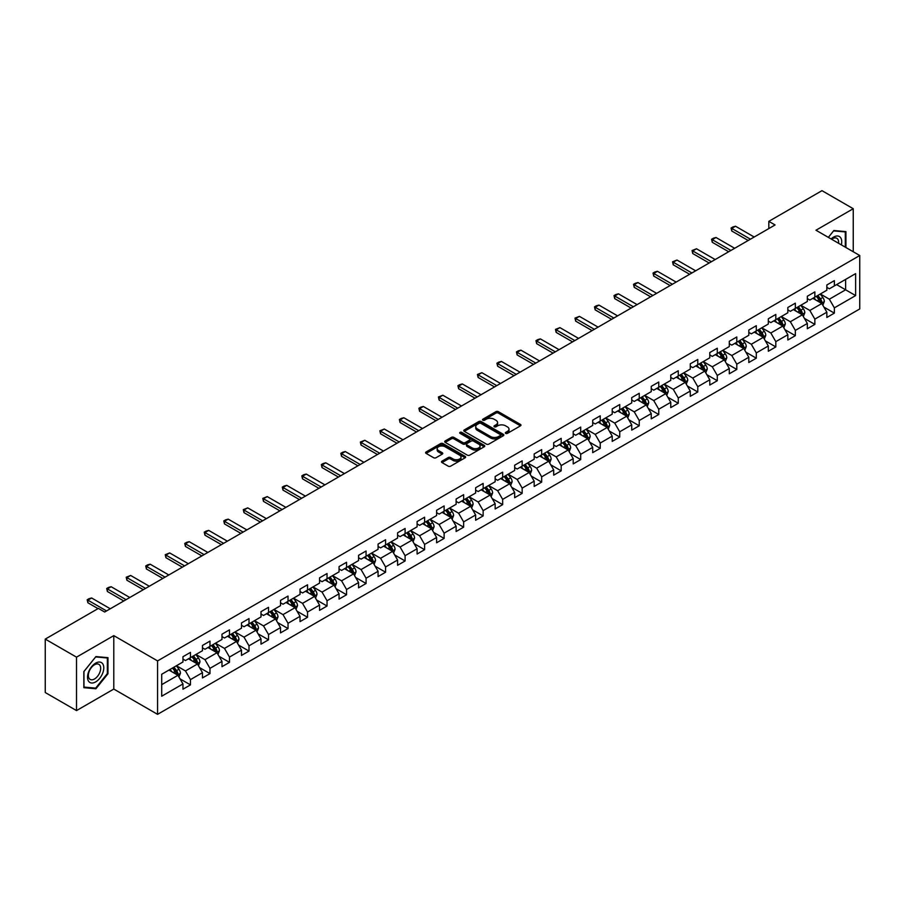 <?xml version="1.0" encoding="UTF-8"?>
<svg xmlns="http://www.w3.org/2000/svg" width="905" height="905" viewBox="0 0 905 905"><rect width="100%" height="100%" fill="white"/><g stroke="black" fill="none" stroke-linecap="round" stroke-linejoin="round"><path stroke-width="1.36" d="M505.691 433.382A1.21 0.701 0 0 0 507.411 433.382L520.454 425.848A1.731 1.007 0 0 0 520.963 425.146A1.731 1.007 0 0 0 520.454 424.434L498.361 411.673A1.731 1.007 0 0 0 495.906 411.673L482.863 419.207A1.21 0.701 0 0 0 484.571 420.203L486.268 419.23A5.554 3.213 0 0 1 494.119 419.23L495.963 420.293A5.554 3.213 0 0 1 497.592 422.556A5.554 3.213 0 0 1 495.963 424.83L494.277 425.803A1.21 0.701 0 0 0 495.997 426.787L497.682 425.814A5.554 3.213 0 0 1 505.544 425.814L507.377 426.877A5.554 3.213 0 0 1 509.006 429.151A5.554 3.213 0 0 1 507.377 431.414L505.691 432.386A1.21 0.701 0 0 0 505.691 433.382L505.691 432.386M442.002 461.154A1.731 1.007 0 0 0 441.493 461.855A1.731 1.007 0 0 0 442.002 462.568L448.201 466.154A1.731 1.007 0 0 0 450.656 466.154L465.147 457.783A1.731 1.007 0 0 0 465.656 457.082A1.731 1.007 0 0 0 465.147 456.369L443.054 443.608A1.731 1.007 0 0 0 440.588 443.608L426.108 451.968A1.731 1.007 0 0 0 425.599 452.681A1.731 1.007 0 0 0 426.108 453.394L433.597 457.715A1.731 1.007 0 0 0 436.052 457.715L442.251 454.14A1.731 1.007 0 0 0 442.76 453.428A1.731 1.007 0 0 0 442.251 452.715L438.54 450.577A4.649 2.681 0 0 1 437.172 448.676A4.649 2.681 0 0 1 440.045 446.199A4.649 2.681 0 0 1 445.102 446.776L459.65 455.181A4.649 2.681 0 0 1 461.018 457.082A4.649 2.681 0 0 1 458.145 459.559A4.649 2.681 0 0 1 453.088 458.971L450.656 457.568A1.731 1.007 0 0 0 448.201 457.568L442.002 461.154L442.002 462.568M113.792 635.627L76.518 657.154L45.25 639.1L45.25 692.54L76.518 710.583L113.792 689.067L157.572 714.339L157.572 660.91L113.792 635.627L113.792 689.067M853.245 251.748L853.245 208.716L815.971 230.232L859.75 255.504L157.572 660.91M853.245 208.716L821.978 190.661L768.82 221.352L768.82 228.569M45.25 639.1L98.407 608.409L104.663 612.018L775.076 224.96L768.82 221.352M486.392 444.106A1.731 1.007 0 0 0 488.847 444.106L503.327 435.746A1.731 1.007 0 0 0 503.836 435.034A1.731 1.007 0 0 0 503.327 434.321L481.234 421.56A1.731 1.007 0 0 0 478.779 421.56L464.288 429.932A1.731 1.007 0 0 0 463.779 430.633A1.731 1.007 0 0 0 464.288 431.346L486.392 444.106M460.543 433.642A1.21 0.701 0 0 1 461.776 433.823L484.22 446.776L469.752 455.125A1.731 1.007 0 0 1 467.297 455.125L445.192 442.364L451.403 438.812L451.403 437.375L445.192 440.95A1.731 1.007 0 0 0 444.694 441.663A1.731 1.007 0 0 0 445.192 442.364L445.192 440.95M451.403 438.812A1.731 1.007 0 0 1 453.858 438.812L453.858 437.375A1.731 1.007 0 0 0 451.403 437.375M453.858 437.375L462.817 442.545A1.731 1.007 0 0 0 465.272 442.545L469.378 440.169A1.731 1.007 0 0 0 469.887 439.468A1.731 1.007 0 0 0 469.378 438.755L460.057 433.371A1.21 0.701 0 0 1 461.776 432.375L484.243 445.351A1.731 1.007 0 0 1 484.752 446.052A1.731 1.007 0 0 1 484.243 446.765L484.243 445.351M157.572 714.339L859.75 308.944L859.75 255.504M180.016 678.852L190.469 684.881L190.469 679.61L202.471 672.675L202.471 677.947L209.971 673.614L209.971 668.342L221.985 661.408L221.985 666.68L229.485 662.347L229.485 657.075L241.499 650.141L241.499 655.412L248.999 651.08L248.999 645.808L261.002 638.885L261.002 644.156L268.514 639.824L268.514 634.552L280.516 627.617L280.516 632.889L288.028 628.556L288.028 623.285L300.03 616.35L300.03 621.622L307.542 617.289L307.542 612.018L319.544 605.083L319.544 610.355L327.044 606.022L327.044 600.75L339.058 593.816L339.058 599.087L346.558 594.755L346.558 589.483L358.572 582.56L358.572 587.831L366.073 583.499L366.073 578.227L378.075 571.293L378.075 576.564L385.587 572.231L385.587 566.96L397.589 560.025L397.589 565.297L405.101 560.964L405.101 555.693L417.103 548.758L417.103 554.03L424.603 549.697L424.603 544.425L436.617 537.491L436.617 542.762L444.117 538.43L444.117 533.158L456.131 526.224L456.131 531.495L463.632 527.163L463.632 521.891L475.634 514.968L475.634 520.239L483.146 515.907L483.146 510.635L495.148 503.7L495.148 508.972L502.66 504.639L502.66 499.368L514.662 492.433L514.662 497.705L522.162 493.372L522.162 488.1L534.176 481.166L534.176 486.438L541.676 482.105L541.676 476.833L553.69 469.899L553.69 475.17L561.191 470.838L561.191 465.566L573.204 458.643L573.204 463.914L580.705 459.582L580.705 454.31L592.707 447.375L592.707 452.647L600.219 448.314L600.219 443.043L612.221 436.108L612.221 441.38L619.733 437.047L619.733 431.776L631.735 424.841L631.735 430.113L639.235 425.78L639.235 420.508L651.249 413.574L651.249 418.845L658.75 414.513L658.75 409.241L670.763 402.318L670.763 407.589L678.264 403.257L678.264 397.985L690.266 391.051L690.266 396.322L697.778 391.989L697.778 386.718L709.78 379.783L709.78 385.055L717.292 380.722L717.292 375.451L729.294 368.516L729.294 373.788L736.794 369.455L736.794 364.183L748.808 357.249L748.808 362.52L756.308 358.188L756.308 352.916L768.322 345.981L768.322 351.253L775.823 346.92L775.823 341.649L787.836 334.726L787.836 339.997L795.337 335.665L795.337 330.393L807.339 323.458L807.339 328.73L814.851 324.397L814.851 319.126L826.853 312.191L826.853 317.463L834.365 313.13L834.365 307.858L855.621 295.584L855.621 273.627L845.621 279.407L845.621 289.804L855.621 295.584M190.469 684.881L182.957 689.214L182.957 683.942L161.701 696.217L161.701 674.259L182.957 661.985L182.957 656.713L190.469 652.381L190.469 657.652L202.471 650.718L202.471 645.446L209.971 641.113L209.971 646.385L221.985 639.462L221.985 634.19L229.485 629.857L229.485 635.129L241.499 628.194L241.499 622.923L248.999 618.59L248.999 623.862L261.002 616.927L261.002 611.656L268.514 607.323L268.514 612.595L280.516 605.66L280.516 600.388L288.028 596.056L288.028 601.327L300.03 594.393L300.03 589.121L307.542 584.788L307.542 590.06L319.544 583.137L319.544 577.865L327.044 573.532L327.044 578.804L339.058 571.87L339.058 566.598L346.558 562.265L346.558 567.537L358.572 560.602L358.572 555.331L366.073 550.998L366.073 556.27L378.075 549.335L378.075 544.063L385.587 539.731L385.587 545.002L397.589 538.068L397.589 532.796L405.101 528.463L405.101 533.735L417.103 526.812L417.103 521.54L424.603 517.207L424.603 522.479L436.617 515.545L436.617 510.273L444.117 505.94L444.117 511.212L456.131 504.277L456.131 499.006L463.632 494.673L463.632 499.945L475.634 493.01L475.634 487.738L483.146 483.406L483.146 488.677L495.148 481.743L495.148 476.471L502.66 472.139L502.66 477.41L514.662 470.476L514.662 465.204L522.162 460.871L522.162 466.143L534.176 459.22L534.176 453.948L541.676 449.615L541.676 454.887L553.69 447.952L553.69 442.681L561.191 438.348L561.191 443.62L573.204 436.685L573.204 431.414L580.705 427.081L580.705 432.352L592.707 425.418L592.707 420.146L600.219 415.814L600.219 421.085L612.221 414.151L612.221 408.879L619.733 404.546L619.733 409.818L631.735 402.895L631.735 397.623L639.235 393.29L639.235 398.562L651.249 391.627L651.249 386.356L658.75 382.023L658.75 387.295L670.763 380.36L670.763 375.089L678.264 370.756L678.264 376.028L690.266 369.093L690.266 363.821L697.778 359.489L697.778 364.76L709.78 357.826L709.78 352.554L717.292 348.221L717.292 353.493L729.294 346.57L729.294 341.298L736.794 336.965L736.794 342.237L748.808 335.303L748.808 330.031L756.308 325.698L756.308 330.97L768.322 324.035L768.322 318.764L775.823 314.431L775.823 319.703L787.836 312.768L787.836 307.496L795.337 303.164L795.337 308.435L807.339 301.501L807.339 296.229L814.851 291.896L814.851 297.168L826.853 290.234L826.853 284.962L834.365 280.629L834.365 285.901L855.621 273.627M188.466 658.806L197.471 664.01L185.457 670.944L176.452 665.741M182.957 659.1L185.457 660.548L190.469 657.652M185.457 670.944L190.469 679.61M197.471 664.01L202.471 672.675M207.98 647.55L216.985 652.743L204.971 659.677L195.966 654.473M202.471 647.833L204.971 649.281L209.971 646.385M204.971 659.677L209.971 668.342M216.985 652.743L221.985 661.408M227.483 636.283L236.488 641.475L224.485 648.41L215.481 643.217M221.985 636.566L224.485 638.014L229.485 635.129M224.485 648.41L229.485 657.075M236.488 641.475L241.499 650.141M246.997 625.016L256.002 630.219L243.999 637.143L234.995 631.95M241.499 625.31L243.999 626.746L248.999 623.862M243.999 637.143L248.999 645.808M256.002 630.219L261.002 638.885M266.511 613.748L275.516 618.952L263.513 625.887L254.509 620.683M261.002 614.043L263.513 615.479L268.514 612.595M263.513 625.887L268.514 634.552M275.516 618.952L280.516 627.617M286.025 602.481L295.03 607.685L283.016 614.619L274.011 609.416M280.516 602.775L283.016 604.223L288.028 601.327M283.016 614.619L288.028 623.285M295.03 607.685L300.03 616.35M305.539 591.225L314.544 596.418L302.53 603.352L293.525 598.148M300.03 591.508L302.53 592.956L307.542 590.06M302.53 603.352L307.542 612.018M314.544 596.418L319.544 605.083M325.042 579.958L334.047 585.15L322.044 592.085L313.04 586.893M319.544 580.241L322.044 581.689L327.044 578.804M322.044 592.085L327.044 600.75M334.047 585.15L339.058 593.816M344.556 568.691L353.561 573.894L341.558 580.818L332.554 575.625M339.058 568.974L341.558 570.422L346.558 567.537M341.558 580.818L346.558 589.483M353.561 573.894L358.572 582.56M364.07 557.423L373.075 562.627L361.072 569.562L352.068 564.358M358.572 557.718L361.072 559.154L366.073 556.27M361.072 569.562L366.073 578.227M373.075 562.627L378.075 571.293M383.584 546.156L392.589 551.36L380.586 558.294L371.57 553.091M378.075 546.45L380.586 547.887L385.587 545.002M380.586 558.294L385.587 566.96M392.589 551.36L397.589 560.025M403.098 534.889L412.103 540.093L400.089 547.027L391.084 541.823M397.589 535.183L400.089 536.631L405.101 533.735M400.089 547.027L405.101 555.693M412.103 540.093L417.103 548.758M422.601 523.633L431.617 528.825L419.603 535.76L410.599 530.556M417.103 523.916L419.603 525.364L424.603 522.479M419.603 535.76L424.603 544.425M431.617 528.825L436.617 537.491M442.115 512.366L451.12 517.558L439.117 524.493L430.113 519.3M436.617 512.649L439.117 514.097L444.117 511.212M439.117 524.493L444.117 533.158M451.12 517.558L456.131 526.224M461.629 501.099L470.634 506.302L458.631 513.226L449.627 508.033M456.131 501.393L458.631 502.829L463.632 499.945M458.631 513.226L463.632 521.891M470.634 506.302L475.634 514.968M481.143 489.831L490.148 495.035L478.145 501.97L469.129 496.766M475.634 490.125L478.145 491.562L483.146 488.677M478.145 501.97L483.146 510.635M490.148 495.035L495.148 503.7M500.657 478.564L509.662 483.768L497.648 490.702L488.643 485.499M495.148 478.858L497.648 480.306L502.66 477.41M497.648 490.702L502.66 499.368M509.662 483.768L514.662 492.433M520.171 467.308L529.176 472.501L517.162 479.435L508.158 474.231M514.662 467.591L517.162 469.039L522.162 466.143M517.162 479.435L522.162 488.1M529.176 472.501L534.176 481.166M539.674 456.041L548.679 461.233L536.676 468.168L527.672 462.975M534.176 456.324L536.676 457.772L541.676 454.887M536.676 468.168L541.676 476.833M548.679 461.233L553.69 469.899M559.188 444.774L568.193 449.977L556.19 456.901L547.186 451.708M553.69 445.068L556.19 446.504L561.191 443.62M556.19 456.901L561.191 465.566M568.193 449.977L573.204 458.643M578.702 433.506L587.707 438.71L575.704 445.645L566.7 440.441M573.204 433.8L575.704 435.237L580.705 432.352M575.704 445.645L580.705 454.31M587.707 438.71L592.707 447.375M598.216 422.239L607.221 427.443L595.207 434.377L586.202 429.174M592.707 422.533L595.207 423.981L600.219 421.085M595.207 434.377L600.219 443.043M607.221 427.443L612.221 436.108M617.73 410.983L626.735 416.176L614.721 423.11L605.717 417.906M612.221 411.266L614.721 412.714L619.733 409.818M614.721 423.11L619.733 431.776M626.735 416.176L631.735 424.841M637.233 399.716L646.249 404.908L634.235 411.843L625.231 406.65M631.735 399.999L634.235 401.447L639.235 398.562M634.235 411.843L639.235 420.508M646.249 404.908L651.249 413.574M656.747 388.449L665.752 393.652L653.749 400.576L644.745 395.383M651.249 388.731L653.749 390.179L658.75 387.295M653.749 400.576L658.75 409.241M665.752 393.652L670.763 402.318M676.261 377.181L685.266 382.385L673.263 389.32L664.259 384.116M670.763 377.476L673.263 378.912L678.264 376.028M673.263 389.32L678.264 397.985M685.266 382.385L690.266 391.051M695.775 365.914L704.78 371.118L692.778 378.052L683.761 372.849M690.266 366.208L692.778 367.645L697.778 364.76M692.778 378.052L697.778 386.718M704.78 371.118L709.78 379.783M715.289 354.647L724.294 359.851L712.28 366.785L703.275 361.581M709.78 354.941L712.28 356.389L717.292 353.493M712.28 366.785L717.292 375.451M724.294 359.851L729.294 368.516M734.803 343.391L743.808 348.583L731.794 355.518L722.79 350.314M729.294 343.674L731.794 345.122L736.794 342.237M731.794 355.518L736.794 364.183M743.808 348.583L748.808 357.249M754.306 332.124L763.311 337.316L751.308 344.251L742.304 339.058M748.808 332.406L751.308 333.855L756.308 330.97M751.308 344.251L756.308 352.916M763.311 337.316L768.322 345.981M773.82 320.856L782.825 326.06L770.822 332.983L761.818 327.791M768.322 321.151L770.822 322.587L775.823 319.703M770.822 332.983L775.823 341.649M782.825 326.06L787.836 334.726M793.334 309.589L802.339 314.793L790.337 321.728L781.332 316.524M787.836 309.883L790.337 311.32L795.337 308.435M790.337 321.728L795.337 330.393M802.339 314.793L807.339 323.458M812.848 298.322L821.853 303.526L809.839 310.46L800.835 305.257M807.339 298.616L809.839 300.064L814.851 297.168M809.839 310.46L814.851 319.126M821.853 303.526L826.853 312.191M836.616 284.611L845.621 289.804L829.353 299.193L820.349 293.989M826.853 287.349L829.353 288.797L834.365 285.901M829.353 299.193L834.365 307.858M76.518 657.154L76.518 710.583M161.701 684.666L177.957 675.277L168.952 670.073M177.957 675.277L182.957 683.942M823.912 307.1L834.365 313.13M804.409 318.368L814.851 324.397M784.895 329.635L795.337 335.665M765.381 340.891L775.823 346.92M745.867 352.158L756.308 358.188M726.353 363.425L736.794 369.455M706.839 374.693L717.292 380.722M687.336 385.96L697.778 391.989M667.822 397.227L678.264 403.257M648.308 408.483L658.75 414.513M628.794 419.75L639.235 425.78M609.28 431.018L619.733 437.047M589.777 442.285L600.219 448.314M570.263 453.552L580.705 459.582M550.749 464.808L561.191 470.838M531.235 476.075L541.676 482.105M511.721 487.343L522.162 493.372M492.207 498.61L502.66 504.639M472.704 509.877L483.146 515.907M453.19 521.133L463.632 527.163M433.676 532.4L444.117 538.43M414.162 543.667L424.603 549.697M394.648 554.935L405.101 560.964M375.145 566.202L385.587 572.231M355.631 577.469L366.073 583.499M336.117 588.725L346.558 594.755M316.603 599.992L327.044 606.022M297.089 611.26L307.542 617.289M277.575 622.527L288.028 628.556M258.072 633.794L268.514 639.824M238.558 645.05L248.999 651.08M219.044 656.317L229.485 662.347M199.53 667.585L209.971 673.614M845.926 247.529L845.926 231.612L833.856 230.526L828.358 237.382L833.607 230.888L845.304 231.929L845.304 247.167M83.837 687.687L95.907 688.773L107.978 673.75L107.978 657.664L95.907 656.577L83.837 671.601L83.837 687.687M107.356 673.388L107.978 673.75M94.629 688.038L95.907 688.773M506.178 433.552L507.377 432.862A5.554 3.213 0 0 0 509.006 430.599L509.006 429.151M497.592 422.556L497.592 424.004A5.554 3.213 0 0 1 495.963 426.266L494.764 426.968M520.454 424.434L520.454 425.848L498.361 413.121A1.731 1.007 0 0 0 495.906 413.121L483.338 420.373M503.304 435.757L481.234 423.008A1.731 1.007 0 0 0 478.779 423.008L464.31 431.357M500.261 435.531A1.21 0.701 0 0 0 500.261 434.536L480.86 423.336A1.21 0.701 0 0 0 479.141 423.336L477.365 424.366A5.554 3.213 0 0 0 475.736 426.628A5.554 3.213 0 0 0 477.365 428.902L490.623 436.561A5.554 3.213 0 0 0 498.485 436.561L500.261 435.531L500.261 436.968A1.21 0.701 0 0 0 500.612 436.481L500.612 435.034M475.736 426.628L475.736 428.076A5.554 3.213 0 0 0 477.365 430.35L477.365 428.902M500.261 436.968L498.485 437.997A5.554 3.213 0 0 1 490.623 437.997L477.365 430.35M453.858 438.812L462.817 443.993A1.731 1.007 0 0 0 465.272 443.993L469.378 441.617A1.731 1.007 0 0 0 469.887 440.905L469.887 439.468M472.116 447.918A4.649 2.681 0 0 0 477.173 448.495A4.649 2.681 0 0 0 480.046 446.018A4.649 2.681 0 0 0 478.688 444.117L473.553 441.165A1.731 1.007 0 0 0 471.098 441.165L466.991 443.541A1.731 1.007 0 0 0 466.482 444.242A1.731 1.007 0 0 0 466.991 444.955L472.116 447.918L472.116 449.355A4.649 2.681 0 0 0 477.173 449.943A4.649 2.681 0 0 0 480.046 447.466L480.046 446.018M466.482 444.242L466.482 445.69A1.731 1.007 0 0 0 466.991 446.403L466.991 444.955M472.116 449.355L466.991 446.403M461.018 457.082L461.018 458.518A4.649 2.681 0 0 1 458.145 460.996A4.649 2.681 0 0 1 453.088 460.419L450.656 459.016A1.731 1.007 0 0 0 448.201 459.016L442.025 462.579M437.172 448.676L437.172 450.124A4.649 2.681 0 0 0 438.54 452.014L438.54 450.577M442.228 454.152L438.54 452.014M465.125 457.794L443.054 445.056A1.731 1.007 0 0 0 440.588 445.056L426.131 453.405M822.837 305.234L824.331 301.489A4.683 2.704 -120 0 0 822.837 297.496L820.247 294.057M815.756 300.007L813.991 297.666M816.378 296.286L818.957 299.736A4.683 2.704 60 0 1 820.292 302.553L821.797 301.693A4.683 2.704 -120 0 0 820.45 298.865L817.871 295.426M816.695 296.105L819.568 299.928A2.387 1.38 60 0 1 819.998 300.652L821.797 301.693M750.437 239.18L731.772 228.411L731.772 231.013L731.082 228.015L732.96 226.929L735.527 226.239L754.182 237.02M748.186 240.481L731.772 231.013M735.527 226.239L731.772 228.411L731.082 228.015M844.523 231.488L845.304 231.929M841.345 244.882A11.494 6.64 120 0 0 839.354 236.522A11.494 6.64 120 0 0 831.118 238.977M838.562 243.275A8.711 5.023 120 0 0 836.82 238.286A8.711 5.023 120 0 0 831.627 239.271M95.659 681.918A11.494 6.64 120 0 0 103.781 667.833A11.494 6.64 120 0 0 95.659 663.139A11.494 6.64 120 0 0 87.525 677.223A11.494 6.64 120 0 0 95.659 681.918M94.516 678.976A8.711 5.023 120 0 0 100.206 671.306A8.711 5.023 120 0 0 98.871 664.338A8.711 5.023 120 0 0 94.516 664.768A8.711 5.023 120 0 0 88.826 672.438A8.711 5.023 120 0 0 90.161 679.417A8.711 5.023 120 0 0 94.516 678.976M83.961 671.487L95.659 656.94L107.356 657.98L107.356 673.58L95.659 688.128L83.961 687.076L83.939 671.476M106.575 657.539L107.356 657.98M803.323 316.501L804.817 312.757A4.683 2.704 -120 0 0 803.323 308.763L800.733 305.313M796.242 311.263L794.488 308.922M796.864 307.553L799.443 311.003A4.683 2.704 60 0 1 800.789 313.82L802.283 312.949A4.683 2.704 -120 0 0 800.948 310.132L798.357 306.693M797.192 307.372L800.054 311.184A2.387 1.38 60 0 1 800.484 311.92L802.283 312.949M783.821 327.768L785.302 324.024A4.683 2.704 -120 0 0 783.809 320.031L781.23 316.58M776.728 322.531L774.974 320.189M777.35 318.82L779.929 322.271A4.683 2.704 60 0 1 781.275 325.087L782.768 324.216A4.683 2.704 -120 0 0 781.434 321.399L778.854 317.949M777.678 318.628L780.54 322.452A2.387 1.38 60 0 1 780.97 323.176L782.768 324.216M730.923 250.447L712.258 239.678L712.258 242.28L711.568 239.282L713.445 238.196L716.013 237.506L734.668 248.287M728.672 251.748L712.258 242.28M716.013 237.506L712.258 239.678L711.568 239.282M711.409 261.715L692.744 250.945L692.744 253.536L692.065 250.538L696.499 248.773L715.165 259.543M709.158 263.016L692.744 253.536M696.499 248.773L692.744 250.945L692.065 250.538M764.306 339.036L765.788 335.28A4.683 2.704 -120 0 0 764.295 331.298L761.716 327.848M757.214 333.798L755.46 331.456M757.836 330.087L760.415 333.526A4.683 2.704 60 0 1 761.761 336.355L763.266 335.484A4.683 2.704 -120 0 0 761.92 332.667L759.34 329.216M758.164 329.895L761.026 333.719A2.387 1.38 60 0 1 761.467 334.443L763.266 335.484M744.792 350.303L746.274 346.547A4.683 2.704 -120 0 0 744.781 342.554L742.202 339.115M737.699 345.065L735.946 342.724M738.322 341.355L740.912 344.794A4.683 2.704 60 0 1 742.247 347.622L743.752 346.751A4.683 2.704 -120 0 0 742.405 343.934L739.826 340.484M738.65 341.162L741.512 344.986A2.387 1.38 60 0 1 741.953 345.71L743.752 346.751M725.278 361.559L726.772 357.814A4.683 2.704 -120 0 0 725.267 353.821L722.688 350.382M718.185 356.332L716.432 353.991M718.808 352.611L721.398 356.061A4.683 2.704 60 0 1 722.733 358.878L724.238 358.018A4.683 2.704 -120 0 0 722.891 355.19L720.312 351.751M719.136 352.43L722.009 356.253A2.387 1.38 60 0 1 722.439 356.977L724.238 358.018M691.895 272.982L673.241 262.201L673.241 264.803L672.551 261.805L676.985 260.04L695.651 270.81M689.644 274.283L673.241 264.803M676.985 260.04L673.241 262.201L672.551 261.805M672.381 284.249L653.727 273.468L653.727 276.07L653.037 273.072L654.915 271.986L657.471 271.308L676.137 282.077M670.13 285.55L653.727 276.07M657.471 271.308L653.727 273.468L653.037 273.072M652.878 295.505L634.213 284.736L634.213 287.338L633.523 284.34L635.4 283.254L637.968 282.575L656.623 293.344M650.616 296.806L634.213 287.338M637.968 282.575L634.213 284.736L633.523 284.34M705.764 372.826L707.258 369.082A4.683 2.704 -120 0 0 705.764 365.088L703.174 361.638M698.683 367.588L696.929 365.258M699.305 363.878L701.884 367.328A4.683 2.704 60 0 1 703.219 370.145L704.724 369.285A4.683 2.704 -120 0 0 703.389 366.457L700.798 363.018M699.633 363.697L702.495 367.521A2.387 1.38 60 0 1 702.925 368.245L704.724 369.285M633.364 306.772L614.699 296.003L614.699 298.605L614.009 295.607L615.886 294.521L618.454 293.831L637.109 304.612M631.113 308.073L614.699 298.605M618.454 293.831L614.699 296.003L614.009 295.607M686.262 384.093L687.743 380.349A4.683 2.704 -120 0 0 686.25 376.356L683.671 372.905M679.169 378.856L677.415 376.514M679.791 375.145L682.37 378.595A4.683 2.704 60 0 1 683.716 381.412L685.209 380.541A4.683 2.704 -120 0 0 683.875 377.724L681.295 374.274M680.119 374.953L682.981 378.776A2.387 1.38 60 0 1 683.411 379.5L685.209 380.541M613.85 318.04L595.185 307.27L595.185 309.861L594.495 306.874L596.372 305.788L598.94 305.098L617.606 315.879M611.599 319.341L595.185 309.861M598.94 305.098L595.185 307.27L594.495 306.874M666.747 395.361L668.229 391.605A4.683 2.704 -120 0 0 666.736 387.623L664.157 384.173M659.655 390.123L657.901 387.781M660.277 386.412L662.856 389.863A4.683 2.704 60 0 1 664.202 392.68L665.707 391.808A4.683 2.704 -120 0 0 664.361 388.992L661.781 385.541M660.605 386.22L663.467 390.044A2.387 1.38 60 0 1 663.897 390.768L665.707 391.808M594.336 329.307L575.671 318.526L575.671 321.128L574.992 318.13L579.426 316.365L598.092 327.135M592.085 330.608L575.671 321.128M579.426 316.365L575.671 318.526L574.992 318.13M647.233 406.628L648.715 402.872A4.683 2.704 -120 0 0 647.222 398.879L644.643 395.44M640.14 401.39L638.387 399.048M640.763 397.68L643.342 401.119A4.683 2.704 60 0 1 644.688 403.947L646.193 403.076A4.683 2.704 -120 0 0 644.846 400.259L642.267 396.809M641.091 397.487L643.953 401.311A2.387 1.38 60 0 1 644.394 402.035L646.193 403.076M574.822 340.574L556.168 329.793L556.168 332.395L555.478 329.397L559.912 327.633L578.578 338.402M572.571 341.875L556.168 332.395M559.912 327.633L556.168 329.793L555.478 329.397M627.719 417.884L629.213 414.139A4.683 2.704 -120 0 0 627.708 410.146L625.129 406.707M620.626 412.657L618.873 410.316M621.249 408.947L623.839 412.386A4.683 2.704 60 0 1 625.174 415.203L626.679 414.343A4.683 2.704 -120 0 0 625.332 411.526L622.753 408.076M621.577 408.755L624.439 412.578A2.387 1.38 60 0 1 624.88 413.302L626.679 414.343M555.308 351.83L536.654 341.061L536.654 343.662L535.964 340.665L537.841 339.579L540.409 338.9L559.064 349.669M553.057 353.131L536.654 343.662M540.409 338.9L536.654 341.061L535.964 340.665M608.205 429.151L609.699 425.407A4.683 2.704 -120 0 0 608.205 421.413L605.615 417.963M601.124 423.925L599.37 421.583M601.746 420.203L604.325 423.653A4.683 2.704 60 0 1 605.66 426.47L607.165 425.61A4.683 2.704 -120 0 0 605.818 422.782L603.239 419.343M602.063 420.022L604.936 423.845A2.387 1.38 60 0 1 605.366 424.569L607.165 425.61M535.805 363.097L517.14 352.328L517.14 354.93L516.45 351.932L518.327 350.846L520.895 350.156L539.55 360.937M533.554 364.398L517.14 354.93M520.895 350.156L517.14 352.328L516.45 351.932M588.691 440.418L590.184 436.674A4.683 2.704 -120 0 0 588.691 432.681L586.112 429.23M581.61 435.181L579.856 432.839M582.232 431.47L584.811 434.92A4.683 2.704 60 0 1 586.157 437.737L587.65 436.866A4.683 2.704 -120 0 0 586.316 434.049L583.725 430.61M582.56 431.278L585.422 435.101A2.387 1.38 60 0 1 585.852 435.837L587.65 436.866M516.291 374.365L497.626 363.595L497.626 366.197L496.935 363.199L498.813 362.113L501.381 361.423L520.047 372.204M514.04 375.666L497.626 366.197M501.381 361.423L497.626 363.595L496.935 363.199M569.188 451.685L570.67 447.941A4.683 2.704 -120 0 0 569.177 443.948L566.598 440.497M562.096 446.448L560.342 444.106M562.718 442.737L565.297 446.188A4.683 2.704 60 0 1 566.643 449.004L568.136 448.133A4.683 2.704 -120 0 0 566.802 445.317L564.222 441.866M563.046 442.545L565.908 446.369A2.387 1.38 60 0 1 566.338 447.093L568.136 448.133M496.777 385.632L478.112 374.862L478.112 377.453L477.433 374.455L481.867 372.69L500.533 383.46M494.526 386.933L478.112 377.453M481.867 372.69L478.112 374.862L477.433 374.455M549.674 462.953L551.156 459.197A4.683 2.704 -120 0 0 549.663 455.215L547.084 451.765M542.581 457.715L540.828 455.373M543.204 454.005L545.783 457.444A4.683 2.704 60 0 1 547.129 460.272L548.634 459.401A4.683 2.704 -120 0 0 547.287 456.584L544.708 453.134M543.532 453.812L546.394 457.636A2.387 1.38 60 0 1 546.835 458.36L548.634 459.401M477.263 396.899L458.609 386.118L458.609 388.72L457.919 385.722L459.797 384.636L462.353 383.958L481.019 394.727M475.012 398.2L458.609 388.72M462.353 383.958L458.609 386.118L457.919 385.722M530.16 474.22L531.654 470.464A4.683 2.704 -120 0 0 530.149 466.471L527.57 463.032M523.067 468.982L521.314 466.641M523.69 465.272L526.28 468.711A4.683 2.704 60 0 1 527.615 471.528L529.12 470.668A4.683 2.704 -120 0 0 527.773 467.851L525.194 464.401M524.018 465.08L526.88 468.903A2.387 1.38 60 0 1 527.321 469.627L529.12 470.668M457.749 408.166L439.095 397.385L439.095 399.987L438.405 396.99L442.839 395.225L461.505 405.994M455.498 409.456L439.095 399.987M442.839 395.225L439.095 397.385L438.405 396.99M510.646 485.476L512.14 481.731A4.683 2.704 -120 0 0 510.635 477.738L508.056 474.299M503.553 480.25L501.8 477.908M504.187 476.528L506.766 479.978A4.683 2.704 60 0 1 508.101 482.795L509.606 481.935A4.683 2.704 -120 0 0 508.259 479.107L505.68 475.668M504.504 476.347L507.377 480.17A2.387 1.38 60 0 1 507.807 480.894L509.606 481.935M438.246 419.422L419.581 408.653L419.581 411.255L418.891 408.257L420.768 407.171L423.336 406.481L441.991 417.262M435.995 420.723L419.581 411.255M423.336 406.481L419.581 408.653L418.891 408.257M491.132 496.743L492.625 492.999A4.683 2.704 -120 0 0 491.132 489.005L488.542 485.555M484.051 491.506L482.297 489.175M484.673 487.795L487.252 491.245A4.683 2.704 60 0 1 488.598 494.062L490.091 493.191A4.683 2.704 -120 0 0 488.757 490.374L486.166 486.935M485.001 487.614L487.863 491.438A2.387 1.38 60 0 1 488.293 492.162L490.091 493.191M418.732 430.69L400.067 419.92L400.067 422.522L399.377 419.524L401.254 418.438L403.822 417.748L422.477 428.529M416.481 431.99L400.067 422.522M403.822 417.748L400.067 419.92L399.377 419.524M471.629 508.01L473.111 504.266A4.683 2.704 -120 0 0 471.618 500.273L469.039 496.822M464.537 502.773L462.783 500.431M465.159 499.062L467.738 502.513A4.683 2.704 60 0 1 469.084 505.329L470.577 504.458A4.683 2.704 -120 0 0 469.243 501.642L466.663 498.191M465.487 498.87L468.349 502.694A2.387 1.38 60 0 1 468.779 503.418L470.577 504.458M399.218 441.957L380.553 431.187L380.553 433.778L379.862 430.78L384.308 429.015L402.974 439.785M396.967 443.258L380.553 433.778M384.308 429.015L380.553 431.187L379.862 430.78M452.115 519.278L453.597 515.522A4.683 2.704 -120 0 0 452.104 511.54L449.525 508.09M445.022 514.04L443.269 511.698M445.645 510.33L448.224 513.769A4.683 2.704 60 0 1 449.57 516.597L451.075 515.726A4.683 2.704 -120 0 0 449.728 512.909L447.149 509.458M445.973 510.137L448.835 513.961A2.387 1.38 60 0 1 449.265 514.685L451.075 515.726M379.704 453.224L361.038 442.443L361.038 445.045L360.36 442.047L364.794 440.283L383.46 451.052M377.453 454.525L361.038 445.045M364.794 440.283L361.038 442.443L360.36 442.047M432.601 530.545L434.083 526.789A4.683 2.704 -120 0 0 432.59 522.796L430.011 519.357M425.508 525.307L423.755 522.966M426.131 521.597L428.71 525.036A4.683 2.704 60 0 1 430.056 527.864L431.561 526.993A4.683 2.704 -120 0 0 430.214 524.176L427.635 520.726M426.459 521.404L429.321 525.228A2.387 1.38 60 0 1 429.762 525.952L431.561 526.993M360.19 464.491L341.536 453.71L341.536 456.312L340.846 453.315L342.724 452.228L345.28 451.55L363.946 462.319M357.939 465.792L341.536 456.312M345.28 451.55L341.536 453.71L340.846 453.315M413.087 541.801L414.581 538.056A4.683 2.704 -120 0 0 413.076 534.063L410.497 530.624M405.994 536.575L404.241 534.233M406.617 532.853L409.207 536.303A4.683 2.704 60 0 1 410.542 539.12L412.047 538.26A4.683 2.704 -120 0 0 410.7 535.443L408.121 531.993M406.945 532.672L409.807 536.495A2.387 1.38 60 0 1 410.248 537.219L412.047 538.26M340.676 475.747L322.022 464.978L322.022 467.58L321.332 464.582L323.209 463.496L325.777 462.817L344.432 473.587M338.425 477.048L322.022 467.58M325.777 462.817L322.022 464.978L321.332 464.582M393.573 553.068L395.066 549.324A4.683 2.704 -120 0 0 393.573 545.33L390.983 541.88M386.492 547.842L384.738 545.5M387.114 544.12L389.693 547.57A4.683 2.704 60 0 1 391.028 550.387L392.532 549.527A4.683 2.704 -120 0 0 391.198 546.699L388.607 543.26M387.431 543.939L390.304 547.763A2.387 1.38 60 0 1 390.734 548.487L392.532 549.527M321.173 487.014L302.508 476.245L302.508 478.847L301.818 475.849L303.695 474.763L306.263 474.073L324.918 484.854M318.922 488.315L302.508 478.847M306.263 474.073L302.508 476.245L301.818 475.849M374.059 564.335L375.552 560.591A4.683 2.704 -120 0 0 374.059 556.598L371.48 553.147M366.978 559.098L365.224 556.756M367.6 555.387L370.179 558.838A4.683 2.704 60 0 1 371.525 561.654L373.018 560.783A4.683 2.704 -120 0 0 371.684 557.966L369.093 554.527M367.928 555.195L370.79 559.019A2.387 1.38 60 0 1 371.22 559.743L373.018 560.783M301.659 498.282L282.994 487.512L282.994 490.103L282.303 487.116L284.181 486.03L286.749 485.34L305.415 496.121M299.408 499.583L282.994 490.103M286.749 485.34L282.994 487.512L282.303 487.116M354.556 575.603L356.038 571.847A4.683 2.704 -120 0 0 354.545 567.865L351.966 564.415M347.463 570.365L345.71 568.023M348.086 566.654L350.665 570.105A4.683 2.704 60 0 1 352.011 572.922L353.504 572.051A4.683 2.704 -120 0 0 352.169 569.234L349.59 565.783M348.414 566.462L351.276 570.286A2.387 1.38 60 0 1 351.706 571.01L353.504 572.051M282.145 509.549L263.479 498.768L263.479 501.37L262.801 498.372L267.235 496.607L285.901 507.377M279.894 510.85L263.479 501.37M267.235 496.607L263.479 498.768L262.801 498.372M335.042 586.87L336.524 583.114A4.683 2.704 -120 0 0 335.031 579.121L332.452 575.682M327.949 581.632L326.196 579.291M328.572 577.922L331.151 581.361A4.683 2.704 60 0 1 332.497 584.189L334.002 583.318A4.683 2.704 -120 0 0 332.655 580.501L330.076 577.051M328.9 577.729L331.762 581.553A2.387 1.38 60 0 1 332.203 582.277L334.002 583.318M262.631 520.816L243.977 510.035L243.977 512.637L243.287 509.639L247.721 507.875L266.387 518.644M260.38 522.117L243.977 512.637M247.721 507.875L243.977 510.035L243.287 509.639M315.528 598.126L317.022 594.381A4.683 2.704 -120 0 0 315.517 590.388L312.938 586.949M308.435 592.899L306.682 590.558M309.058 589.189L311.648 592.628A4.683 2.704 60 0 1 312.983 595.445L314.488 594.585A4.683 2.704 -120 0 0 313.141 591.768L310.562 588.318M309.386 588.997L312.248 592.82A2.387 1.38 60 0 1 312.689 593.544L314.488 594.585M243.117 532.072L224.463 521.303L224.463 523.905L223.773 520.907L225.65 519.821L228.207 519.142L246.873 529.911M240.866 533.373L224.463 523.905M228.207 519.142L224.463 521.303L223.773 520.907M296.014 609.393L297.507 605.649A4.683 2.704 -120 0 0 296.003 601.655L293.424 598.205M288.921 604.167L287.168 601.825M289.555 600.445L292.134 603.895A4.683 2.704 60 0 1 293.469 606.712L294.973 605.852A4.683 2.704 -120 0 0 293.627 603.024L291.048 599.585M289.872 600.264L292.745 604.088A2.387 1.38 60 0 1 293.175 604.812L294.973 605.852M223.614 543.339L204.949 532.57L204.949 535.172L204.259 532.174L206.136 531.088L208.704 530.398L227.359 541.179M221.363 544.64L204.949 535.172M208.704 530.398L204.949 532.57L204.259 532.174M276.5 620.66L277.993 616.916A4.683 2.704 -120 0 0 276.5 612.923L273.91 609.472M269.418 615.423L267.665 613.081M270.041 611.712L272.62 615.162A4.683 2.704 60 0 1 273.966 617.979L275.459 617.108A4.683 2.704 -120 0 0 274.125 614.291L271.534 610.852M270.369 611.52L273.231 615.343A2.387 1.38 60 0 1 273.661 616.079L275.459 617.108M204.1 554.607L185.435 543.837L185.435 546.439L184.744 543.441L186.622 542.355L189.19 541.665L207.845 552.446M201.849 555.908L185.435 546.439M189.19 541.665L185.435 543.837L184.744 543.441M256.997 631.928L258.479 628.183A4.683 2.704 -120 0 0 256.986 624.19L254.407 620.74M249.904 626.69L248.151 624.348M250.527 622.979L253.106 626.43A4.683 2.704 60 0 1 254.452 629.247L255.945 628.375A4.683 2.704 -120 0 0 254.61 625.559L252.031 622.108M250.855 622.787L253.717 626.611A2.387 1.38 60 0 1 254.147 627.335L255.945 628.375M184.586 565.874L165.92 555.104L165.92 557.695L165.242 554.697L169.676 552.932L188.342 563.702M182.335 567.175L165.92 557.695M169.676 552.932L165.92 555.104L165.242 554.697M237.483 643.195L238.965 639.439A4.683 2.704 -120 0 0 237.472 635.457L234.893 632.007M230.39 637.957L228.637 635.615M231.013 634.247L233.592 637.686A4.683 2.704 60 0 1 234.938 640.514L236.443 639.643A4.683 2.704 -120 0 0 235.096 636.826L232.517 633.376M231.341 634.054L234.203 637.878A2.387 1.38 60 0 1 234.633 638.602L236.443 639.643M165.072 577.141L146.418 566.36L146.418 568.962L145.728 565.964L147.606 564.878L150.162 564.2L168.828 574.969M162.821 578.442L146.418 568.962M150.162 564.2L146.418 566.36L145.728 565.964M217.969 654.462L219.451 650.706A4.683 2.704 -120 0 0 217.958 646.713L215.379 643.274M210.876 649.224L209.123 646.883M211.499 645.514L214.078 648.953A4.683 2.704 60 0 1 215.424 651.77L216.929 650.91A4.683 2.704 -120 0 0 215.582 648.093L213.003 644.643M211.827 645.322L214.689 649.145A2.387 1.38 60 0 1 215.13 649.869L216.929 650.91M145.558 588.408L126.904 577.628L126.904 580.229L126.214 577.232L130.648 575.467L149.314 586.236M143.307 589.698L126.904 580.229M130.648 575.467L126.904 577.628L126.214 577.232M198.455 665.718L199.948 661.974A4.683 2.704 -120 0 0 198.444 657.98L195.865 654.541M191.362 660.492L189.609 658.15M191.984 656.77L194.575 660.22A4.683 2.704 60 0 1 195.91 663.037L197.414 662.177A4.683 2.704 -120 0 0 196.068 659.349L193.489 655.91M192.313 656.589L195.175 660.412A2.387 1.38 60 0 1 195.616 661.136L197.414 662.177M126.044 599.664L107.39 588.895L107.39 591.497L106.7 588.499L108.577 587.413L111.145 586.723L129.8 597.504M123.793 600.965L107.39 591.497M111.145 586.723L107.39 588.895L106.7 588.499M178.941 676.985L180.434 673.241A4.683 2.704 -120 0 0 178.941 669.248L176.351 665.797M171.859 671.748L170.106 669.417M172.482 668.037L175.061 671.487A4.683 2.704 60 0 1 176.396 674.304L177.9 673.433A4.683 2.704 -120 0 0 176.566 670.616L173.975 667.177M172.81 667.856L175.672 671.68A2.387 1.38 60 0 1 176.102 672.404L177.9 673.433M106.541 610.932L87.876 600.162L87.876 602.764L87.185 599.766L89.063 598.68L91.631 597.99L110.286 608.771M98.034 608.624L87.876 602.764M91.631 597.99L87.876 600.162L87.185 599.766M507.377 432.862L507.377 431.414M494.277 426.787L494.277 425.803M495.963 426.266L495.963 424.83M482.863 420.203L482.863 419.207M495.906 413.121L495.906 411.673M498.361 413.121L498.361 411.673M464.288 431.346L464.288 429.932M478.779 423.008L478.779 421.56M481.234 423.008L481.234 421.56M503.327 435.746L503.327 434.321M490.623 437.997L490.623 436.561M498.485 437.997L498.485 436.561M462.817 443.993L462.817 442.545M465.272 443.993L465.272 442.545M469.378 441.617L469.378 440.169M461.776 433.823L461.776 432.375M448.201 459.016L448.201 457.568M450.656 459.016L450.656 457.568M453.088 460.419L453.088 458.971M442.251 454.14L442.251 452.715M426.108 453.394L426.108 451.968M440.588 445.056L440.588 443.608M443.054 445.056L443.054 443.608M465.147 457.783L465.147 456.369M821.389 303.254L824.297 301.58M820.45 298.865L822.837 297.496M817.125 300.799L818.957 299.736M801.875 314.521L804.783 312.847M800.948 310.132L803.323 308.763M797.61 312.055L799.443 311.003M782.361 325.789L785.269 324.114M781.434 321.399L783.809 320.031M778.096 323.323L779.929 322.271M762.858 337.056L765.766 335.37M761.92 332.667L764.295 331.298M758.582 334.59L760.415 333.526M743.344 348.323L746.252 346.638M742.405 343.934L744.781 342.554M739.068 345.857L740.912 344.794M723.83 359.579L726.738 357.905M722.891 355.19L725.267 353.821M719.566 357.124L721.398 356.061M704.316 370.846L707.224 369.172M703.389 366.457L705.764 365.088M700.051 368.38L701.884 367.328M684.802 382.114L687.71 380.439M683.875 377.724L686.25 376.356M680.537 379.648L682.37 378.595M665.288 393.381L668.207 391.695M664.361 388.992L666.736 387.623M661.023 390.915L662.856 389.863M645.785 404.648L648.693 402.963M644.846 400.259L647.222 398.879M641.509 402.182L643.342 401.119M626.271 415.915L629.179 414.23M625.332 411.526L627.708 410.146M622.007 413.449L623.839 412.386M606.757 427.171L609.665 425.497M605.818 422.782L608.205 421.413M602.492 424.717L604.325 423.653M587.243 438.439L590.15 436.764M586.316 434.049L588.691 432.681M582.978 435.972L584.811 434.92M567.729 449.706L570.636 448.032M566.802 445.317L569.177 443.948M563.464 447.24L565.297 446.188M548.226 460.973L551.134 459.288M547.287 456.584L549.663 455.215M543.95 458.507L545.783 457.444M528.712 472.24L531.62 470.555M527.773 467.851L530.149 466.471M524.436 469.774L526.28 468.711M509.198 483.496L512.106 481.822M508.259 479.107L510.635 477.738M504.933 481.041L506.766 479.978M489.684 494.764L492.592 493.089M488.757 490.374L491.132 489.005M485.419 492.297L487.252 491.245M470.17 506.031L473.077 504.357M469.243 501.642L471.618 500.273M465.905 503.565L467.738 502.513M450.656 517.298L453.575 515.612M449.728 512.909L452.104 511.54M446.391 514.832L448.224 513.769M431.153 528.565L434.061 526.88M430.214 524.176L432.59 522.796M426.877 526.099L428.71 525.036M411.639 539.821L414.547 538.147M410.7 535.443L413.076 534.063M407.374 537.366L409.207 536.303M392.125 551.088L395.033 549.414M391.198 546.699L393.573 545.33M387.86 548.622L389.693 547.57M372.611 562.356L375.518 560.681M371.684 557.966L374.059 556.598M368.346 559.89L370.179 558.838M353.097 573.623L356.004 571.949M352.169 569.234L354.545 567.865M348.832 571.157L350.665 570.105M333.594 584.89L336.502 583.205M332.655 580.501L335.031 579.121M329.318 582.424L331.151 581.361M314.08 596.157L316.988 594.472M313.141 591.768L315.517 590.388M309.815 593.691L311.648 592.628M294.566 607.413L297.474 605.739M293.627 603.024L296.003 601.655M290.301 604.959L292.134 603.895M275.052 618.681L277.959 617.006M274.125 614.291L276.5 612.923M270.787 616.215L272.62 615.162M255.538 629.948L258.445 628.274M254.61 625.559L256.986 624.19M251.273 627.482L253.106 626.43M236.035 641.215L238.943 639.53M235.096 636.826L237.472 635.457M231.759 638.749L233.592 637.686M216.521 652.482L219.429 650.797M215.582 648.093L217.958 646.713M212.245 650.016L214.078 648.953M197.007 663.738L199.915 662.064M196.068 659.349L198.444 657.98M192.742 661.284L194.575 660.22M177.493 675.006L180.4 673.331M176.566 670.616L178.941 669.248M173.228 672.539L175.061 671.487"/></g></svg>
